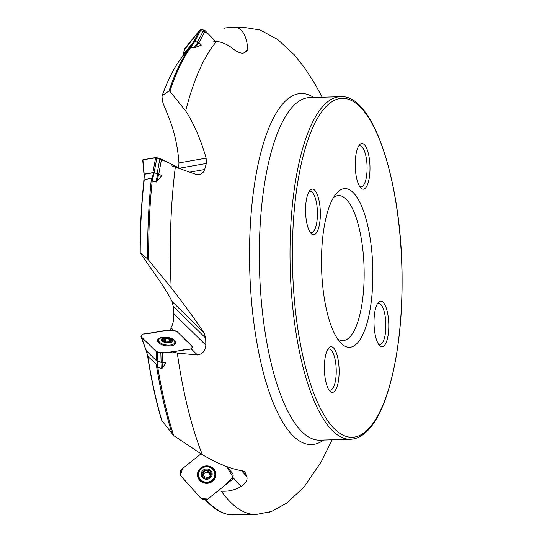 <?xml version="1.0" encoding="UTF-8"?>
<svg xmlns="http://www.w3.org/2000/svg" width="542" height="542" viewBox="0 0 542 542"><rect width="100%" height="100%" fill="white"/><g stroke="black" fill="none" stroke-linecap="round" stroke-linejoin="round"><path stroke-width="0.81" d="M170.771 330.044L170.967 327.68C173.027 324.509 173.948 319.814 173.725 313.601L205.818 345.078C205.52 350.715 202.728 354.014 197.457 354.983L177.309 353.093L173.487 352.076M156.889 181.435L158.752 174.111L161.801 175.635L156.225 182.051L151.536 180.791L151.469 177.986A243.222 78.38 88.3 0 0 147.654 258.947L140.134 252.768L150.595 267.951C160.493 281.644 167.661 292.836 172.099 301.535L173.183 306.216L173.725 313.601M195.296 47.567L198.86 42.506L201.373 45.081L194.51 47.838L190.1 47.52L190.581 46.646A243.222 78.38 88.3 0 0 169.077 90.914L162.248 95.67L161.997 96.876L162.966 102.98L167.993 115.351C174.07 130.053 177.722 145.913 178.948 162.925L178.704 168.318M205.208 499.71A243.222 78.38 88.3 0 0 205.289 499.799L204.978 499.446A243.222 78.38 88.3 0 0 205.208 499.71C213.087 508.437 221.285 513.47 229.815 514.798L256.203 514.46A243.778 78.563 88.3 0 1 221.332 491.167C228.365 491.608 234.943 490.056 241.075 486.526C245.763 483.328 247.694 480.049 246.854 476.696L244.801 471.926L242.924 470.91C231.251 469.121 217.735 463.728 202.376 454.724L173.704 435.572L161.922 420.714L161.706 419.799M147.871 357.795L147.858 356.419L156.191 364.068L157.051 367.151L161.685 368.458L162.641 367.923L166.042 362.137L162.851 362.341L162.573 353.14L156.238 351.548L141.211 336.806L141.028 335.972L141.997 334.543L143.088 334.035L170.791 330.037L175.777 330.966L177.126 331.629L192.153 346.365L192.335 347.205L191.333 348.675M147.654 258.947L171.191 287.829C183.359 303.351 194.334 318.384 204.117 332.944L205.703 338.113L205.818 345.078M143.908 182.417L144.24 179.917L151.469 177.986M140.134 252.768L140.229 252.565A230.729 74.356 88.3 0 1 144.24 179.917M169.077 90.914L169.91 91.313L185.676 110.941C193.914 123.705 200.73 139.436 206.136 158.142L206.319 163.46L204.673 169.51L203.453 172.017L201.407 173.806L199.314 174.538L196.109 174.422L171.841 165.825M181.99 57.222A230.729 74.356 88.3 0 0 162.248 95.67L162.058 95.941C167.871 79.62 174.51 66.72 181.977 57.235L190.581 46.646M224.015 28.631L224.842 27.974L231.007 27.418L242.091 27.1A243.778 78.563 88.3 0 0 237.342 27.689C243.202 30.027 246.691 37.1 247.796 48.909L246.874 51.239L244.09 52.852C241.569 53.773 238.046 52.547 233.514 49.159C228.094 44.762 222.471 42.174 216.651 41.409L213.331 41.117M268.256 512.549L271.42 511.546L286.847 503.017L303.94 487.156L321.304 461.709L332.117 439.813M247.389 50.806L246.874 51.239M303.75 487.272L299.624 491.391M221.332 491.167L218.053 490.842M237.342 27.689L231.007 27.418M356.263 344.197A79.417 25.596 88.3 0 0 370.836 243.033A79.417 25.596 88.3 0 0 336.304 193.548A79.417 25.596 88.3 0 0 321.589 268.683A79.417 25.596 88.3 0 0 340.627 342.835A79.417 25.596 88.3 0 0 356.263 344.197M365.22 188.27A22.845 7.364 88.3 0 0 369.407 159.165A22.845 7.364 88.3 0 0 359.475 144.924A22.845 7.364 88.3 0 0 355.24 166.543A22.845 7.364 88.3 0 0 360.715 187.878A22.845 7.364 88.3 0 0 365.22 188.27M315.566 233.866A22.845 7.364 88.3 0 0 319.76 204.761A22.845 7.364 88.3 0 0 309.821 190.527A22.845 7.364 88.3 0 0 305.586 212.139A22.845 7.364 88.3 0 0 311.067 233.473A22.845 7.364 88.3 0 0 315.566 233.866M334.36 391.493A22.845 7.364 88.3 0 0 338.554 362.388A22.845 7.364 88.3 0 0 328.615 348.147A22.845 7.364 88.3 0 0 324.387 369.766A22.845 7.364 88.3 0 0 329.861 391.1A22.845 7.364 88.3 0 0 334.36 391.493M384.014 345.891A22.845 7.364 88.3 0 0 388.207 316.785A22.845 7.364 88.3 0 0 378.269 302.551A22.845 7.364 88.3 0 0 374.034 324.163A22.845 7.364 88.3 0 0 379.515 345.498A22.845 7.364 88.3 0 0 384.014 345.891M333.547 197.484A72.56 23.387 -91.7 0 1 338.587 195.594A72.56 23.387 -91.7 0 1 363.56 257.613A72.56 23.387 -91.7 0 1 348.994 337.802A72.56 23.387 -91.7 0 1 342.788 340.661A72.56 23.387 -91.7 0 1 337.646 339.068M359.725 186.583A20.562 6.626 88.3 0 0 361.033 186.949A20.562 6.626 88.3 0 0 362.794 186.136A20.562 6.626 88.3 0 0 366.92 163.413A20.562 6.626 88.3 0 0 359.841 145.839A20.562 6.626 88.3 0 0 358.553 146.272M378.519 344.211A20.562 6.626 88.3 0 0 379.827 344.57A20.562 6.626 88.3 0 0 381.588 343.763A20.562 6.626 88.3 0 0 385.714 321.033A20.562 6.626 88.3 0 0 378.641 303.459A20.562 6.626 88.3 0 0 377.354 303.899M328.865 389.806A20.562 6.626 88.3 0 0 330.18 390.165A20.562 6.626 88.3 0 0 331.934 389.359A20.562 6.626 88.3 0 0 336.067 366.636A20.562 6.626 88.3 0 0 328.987 349.062A20.562 6.626 88.3 0 0 327.7 349.495M310.071 232.186A20.562 6.626 88.3 0 0 311.379 232.545A20.562 6.626 88.3 0 0 313.14 231.739A20.562 6.626 88.3 0 0 317.266 209.009A20.562 6.626 88.3 0 0 310.193 191.434A20.562 6.626 88.3 0 0 308.906 191.875M190.953 349.136L191.279 348.743M173.806 330.471L170.967 327.68M194.51 47.838L190.716 47.323L194.666 41.7L194.016 41.944L183.298 55.047L183.142 55.799M194.666 41.7L198.087 42.1L194.131 47.723M198.86 42.506L198.087 42.1M143.84 181.909L144.409 174.267L153.569 172.654L157.878 173.772L155.805 181.909L156.225 182.051M158.752 174.111L157.878 173.772M157.729 367.469L158 361.541L157.275 361.189M158 361.541L161.95 362.537L161.685 368.458M162.641 367.923L162.878 362.598L161.95 362.537M162.878 362.598L166.042 362.137M164.741 338.201A4.499 2.087 -171.9 0 1 169.172 338.743L164.741 338.201L164.334 338.791L164.741 338.201A4.499 2.087 -171.9 0 0 162.41 339.719L163.806 341.169A3.238 1.504 8.1 0 0 164.138 341.494L164.558 341.826A4.499 2.087 -171.9 0 1 162.41 339.719L162.946 339.698L162.857 340.335M168.237 338.933L167.817 341.894A0.752 0.352 -171.9 0 1 169.023 342.151M167.817 341.894A1.89 0.874 -171.9 0 1 166.482 341.988A1.89 0.874 -171.9 0 1 165.174 341.568A0.752 0.352 -171.9 0 0 164.09 341.453M168.216 342.442A3.238 1.504 8.1 0 0 166.482 341.988A3.238 1.504 8.1 0 0 164.971 341.975M169.172 338.743L169.463 339.441L169.172 338.743A4.499 2.087 -171.9 0 1 171.326 340.85L169.748 340.681A3.238 1.504 8.1 0 0 169.416 340.356L169.131 342.348M164.334 338.791L164.138 339.746L162.946 339.698M169.748 340.681L169.558 341.988M169.239 342.327L168.061 342.456M169.334 342.273L171.326 340.85A4.499 2.087 -171.9 0 1 168.996 342.375A4.499 2.087 -171.9 0 1 168.467 342.429A4.499 2.087 -171.9 0 1 164.727 341.894L164.558 341.826A4.499 2.087 -171.9 0 0 164.727 341.894M164.273 337.741A5.481 2.547 -171.9 0 1 172.309 340.959A5.481 2.547 -171.9 0 1 164.023 342.151A5.481 2.547 -171.9 0 1 164.273 337.741M162.864 337.449A8.171 3.794 -171.9 0 1 171.103 338.506A8.171 3.794 -171.9 0 1 174.815 342.388A8.171 3.794 -171.9 0 1 166.198 344.99A8.171 3.794 -171.9 0 1 158.643 340.085A8.171 3.794 -171.9 0 1 162.864 337.449M174.815 342.388L174.612 343.845A8.171 3.794 -171.9 0 1 174.07 344.922A8.171 3.794 -171.9 0 1 173.955 345.044M158.731 342.869A8.171 3.794 -171.9 0 1 158.657 342.727A8.171 3.794 -171.9 0 1 158.44 341.535L158.643 340.085M209.964 474.934A3.238 3.042 -3.6 0 0 208.995 473.132L208.934 472.136A3.238 3.042 -3.6 0 1 209.381 472.638L211.116 473.362A4.499 4.228 176.4 0 1 209.564 477.319L209.774 476.574L209.564 477.319L205.167 478.091A4.499 4.228 176.4 0 1 202.247 474.833L204.002 476.059A3.238 3.042 -3.6 0 0 204.456 476.56L204.686 477.644M203.528 471.533L203.792 470.876A4.499 4.228 176.4 0 1 208.189 470.104L207.329 470.47L207.396 471.615A1.89 1.775 176.4 0 1 206.184 472.353A3.238 3.042 -3.6 0 1 208.995 473.132A1.89 1.775 176.4 0 1 208.758 472.373L208.69 470.944L208.934 472.136M207.396 471.615A0.752 0.711 176.4 0 1 208.717 471.764M203.596 471.811L203.833 473.593A1.89 1.775 176.4 0 1 203.724 474.311A3.238 3.042 -3.6 0 1 206.184 472.353A1.89 1.775 176.4 0 1 204.781 472.075A0.752 0.711 176.4 0 0 203.731 472.265M203.548 475.754A3.238 3.042 -3.6 0 1 203.724 474.311A1.89 1.775 176.4 0 1 202.749 475.314A0.752 0.711 176.4 0 0 202.627 475.381M203.772 472.549L203.507 473.606L202.234 474.758M211.123 473.444L211.116 473.362A4.499 4.228 176.4 0 0 208.189 470.104L208.697 470.815M207.329 470.47L204.707 470.93L204.781 472.075M202.247 474.833A4.499 4.228 176.4 0 1 203.792 470.876L204.707 470.93M208.995 477.522A3.238 3.042 -3.6 0 0 209.652 476.675M204.72 477.719A3.238 3.042 -3.6 0 0 205.459 478.139M209.564 477.319A4.499 4.228 176.4 0 1 205.167 478.091L204.673 477.543M209.381 472.638L209.442 473.633A1.89 1.775 176.4 0 0 210.506 474.02A0.752 0.711 176.4 0 1 210.831 474.114M211.116 473.362L209.774 476.574L209.612 476.045L209.679 477.089A1.89 1.775 176.4 0 0 209.686 477.197M203.155 470.171A5.481 5.156 176.4 0 1 212.078 473.166A5.481 5.156 176.4 0 1 204.801 478.959A5.481 5.156 176.4 0 1 203.155 470.171M201.455 468.62A8.171 7.676 176.4 0 1 209.937 467.394A8.171 7.676 176.4 0 1 214.856 473.959A8.171 7.676 176.4 0 1 207.18 482.129A8.171 7.676 176.4 0 1 198.548 474.982A8.171 7.676 176.4 0 1 201.455 468.62M214.856 473.959L214.889 474.521A8.171 7.676 176.4 0 1 207.22 482.698A8.171 7.676 176.4 0 1 198.582 475.544L198.548 474.982M190.716 47.323L190.1 47.52M190.127 47.472L194.016 41.944M151.536 180.791L155.805 181.909M151.536 180.649L153.569 172.654M157.017 367.009L157.275 361.216M147.925 358.018L146.564 350.986M270.634 511.404L269.144 512.251M215.953 474.067A9.255 8.699 -3.6 0 0 213.805 469.04A9.255 8.699 -3.6 0 0 203.318 466.615A9.255 8.699 -3.6 0 0 197.471 475.226M232.105 479.67L207.762 499.026L206.095 499.534L202.681 499.277L201.129 498.525L180.73 475.781L180.208 474.216L180.506 471.005L181.319 469.541L201.028 453.864L182.491 468.606L180.459 475.409L201.129 498.525L207.722 499.06L223.724 486.33L233.019 477.082L226.332 466.337L232.687 473.43L233.216 474.988L232.911 478.207L232.105 479.67M213.805 468.966A9.255 8.699 176.4 0 1 215.946 474.026A9.255 8.699 176.4 0 1 207.254 483.288A9.255 8.699 176.4 0 1 197.471 475.185A9.255 8.699 176.4 0 1 203.291 466.54A9.255 8.699 176.4 0 1 213.805 468.966M148.23 352.625L156.516 360.748L156.238 351.548L148.725 344.177C146.557 340.871 137.566 336.582 143.088 334.035C154.368 333.628 165.547 328.093 177.126 331.629L184.639 339.001C186.807 342.307 195.797 346.595 190.276 349.143C178.989 349.549 167.817 355.085 156.238 351.548M175.825 342.998A9.255 4.295 8.1 0 0 174.727 340.627A9.255 4.295 8.1 0 0 170.879 338.418M163.542 337.368A9.255 4.295 8.1 0 0 157.505 340.383M191.367 348.628L190.276 349.143L162.573 353.14M174.754 340.423A9.255 4.295 -171.9 0 1 175.845 342.896A9.255 4.295 -171.9 0 1 166.076 345.843A9.255 4.295 -171.9 0 1 157.519 340.281A9.255 4.295 -171.9 0 1 164.721 337.138A9.255 4.295 -171.9 0 1 174.754 340.423M148.217 352.605L146.272 350.701L141.028 335.972M162.851 362.341L161.123 362.232L160.845 353.032M156.516 360.748L161.123 362.232M146.272 350.701L146.089 349.868M145.859 173.833L152.891 172.593L155.676 157.546L142.912 159.795L142.831 160.188L148.935 158.731L156.889 157.715L161.53 159.192L178.704 167.776L167.16 162.011L155.676 157.546M158.772 174.124L161.53 159.192M145.845 173.833L144.199 174.124L142.912 159.795M154.104 172.762L152.891 172.593M144.199 174.124L144.111 174.524L144.199 174.124M182.844 56.165L183.135 54.762L185.066 52.398A0.684 0.346 27.6 0 1 185.086 52.384L193.311 42.317L199.774 30.169L184.842 48.428L182.871 55.298L184.842 48.428M199.774 30.169L207.945 33.563L215.506 41.307L205.249 30.806L203.812 30.04L200.994 29.715L199.774 30.169L184.524 49.62M198.968 42.615L205.249 30.806M194.537 41.863L193.311 42.317M205.797 499.514A243.778 78.563 88.3 0 0 230.215 514.832M156.191 364.068A243.222 78.38 88.3 0 0 172.288 434.298M157.797 367.483A243.778 78.563 88.3 0 0 173.704 435.572M147.858 356.419A230.729 74.356 88.3 0 0 161.922 420.714M152.207 180.926A243.778 78.563 88.3 0 0 148.732 260.14M190.75 47.432A243.778 78.563 88.3 0 0 169.91 91.313M313.743 97.472A175.615 56.598 88.3 0 0 249.754 270.763A175.615 56.598 88.3 0 0 323.662 440.057M177.309 353.093A243.778 78.563 88.3 0 0 202.376 454.724M175.371 166.794A243.778 78.563 88.3 0 0 171.191 287.829M216.651 41.409A243.778 78.563 88.3 0 0 185.676 110.941M366.582 430.734A169.538 54.634 88.3 0 0 381.88 145.757A169.538 54.634 88.3 0 0 293.053 227.328A169.538 54.634 88.3 0 0 366.582 430.734M340.484 96.7A171.367 55.223 88.3 0 0 290.241 269.591A171.367 55.223 88.3 0 0 350.403 439.284C355.931 439.067 361.162 436.689 366.094 432.13C387.815 413.004 402.408 350.207 402.103 280.878C402.482 184.937 373.98 93.861 340.484 96.7L309.78 97.587A171.367 55.223 88.3 0 0 259.543 270.478A171.367 55.223 88.3 0 0 319.699 440.172L350.403 439.284M245.011 52.31L247.796 48.909M179.795 168.128L206.319 163.46M178.948 162.925L206.136 158.142M190.242 172.051L204.673 169.51M173.183 306.216L205.703 338.113M172.099 301.535L204.117 332.944M191.211 348.858L197.457 354.983M243.914 471.249L245.391 472.895M241.373 470.585L246.854 476.696M232.979 477.495L241.075 486.526M165.601 338.608L165.174 341.568M170.744 340.694L170.649 341.399M202.674 474.169L202.749 475.314M210.431 472.875L210.506 474.02M209.774 476.574L209.801 477.007M152.153 180.879L154.219 172.742M215.845 475.923A9.173 8.625 -3.6 0 0 213.765 469.419A9.173 8.625 -3.6 0 0 202.627 467.326A9.173 8.625 -3.6 0 0 197.81 477.055M214.639 479.04A8.896 8.36 -3.6 0 0 213.568 469.806A8.896 8.36 -3.6 0 0 210.059 467.441M202.498 467.915A8.896 8.36 -3.6 0 0 199.395 479.995M158.847 339.475A9.173 4.255 8.1 0 0 157.539 340.972M175.628 343.56A9.173 4.255 8.1 0 0 174.795 341.751M158.596 340.423A8.896 4.126 8.1 0 0 157.736 341.568M175.276 344.075A8.896 4.126 8.1 0 0 174.768 342.734M157.864 361.412L157.587 352.212M157.133 173.562L159.897 158.562M154.118 172.715L156.889 157.715M197.444 42.019L203.812 30.04M194.625 41.693L200.994 29.715M147.932 358.14C151.489 380.782 156.049 401.459 161.624 420.186M143.799 182.2C141.32 204.713 140.06 228.141 140.019 252.484M322.199 97.228L315.017 83.996L304.807 68.089L294.279 54.803L277.714 39.498L260.045 29.979L242.091 27.1M271.413 511.526L256.203 514.46M168.996 342.375L169.361 339.787M164.043 341.413L164.348 339.278M204.72 477.726L204.686 477.211M143.711 182.227L144.301 174.348M147.831 358.011L146.347 350.376M202.918 481.845L204.063 482.434L208.948 482.617L211.38 481.316M146.035 350.356L140.974 336.46M143.989 174.3L142.709 159.971"/></g></svg>
